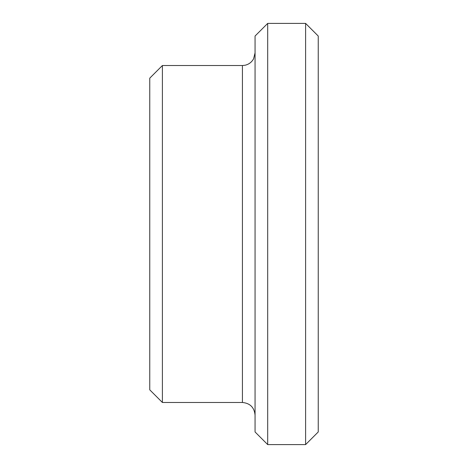 <?xml version="1.0" encoding="UTF-8"?>
<svg xmlns="http://www.w3.org/2000/svg" width="468" height="468" viewBox="0 0 468 468"><rect width="100%" height="100%" fill="white"/><g stroke="black" fill="none" stroke-linecap="round" stroke-linejoin="round"><path stroke-width="0.7" d="M305.604 23.4L305.604 444.6L318.24 431.964L318.24 36.036L305.604 23.4L267.696 23.4L267.696 444.6L255.06 431.964L255.06 36.036L267.696 23.4M149.76 389.844L149.76 78.156L162.396 65.52L162.396 402.48L149.76 389.844M255.06 415.116C254.311 407.441 250.099 403.229 242.424 402.48L162.396 402.48M305.604 444.6L267.696 444.6M242.424 402.48L242.424 65.52L162.396 65.52M242.424 65.52L245.086 65.239C248.871 64.344 251.702 62.197 253.592 58.798L255.06 52.884"/></g></svg>
